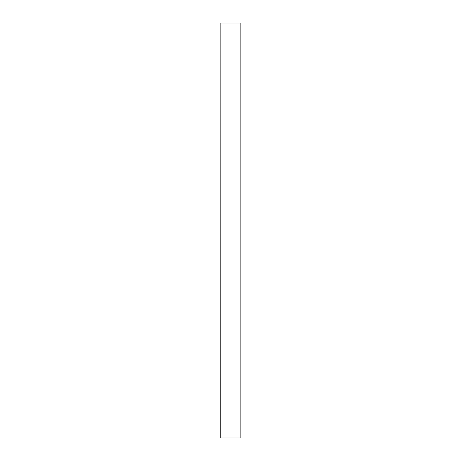<?xml version="1.0" encoding="UTF-8"?>
<svg xmlns="http://www.w3.org/2000/svg" width="461" height="461" viewBox="0 0 461 461"><rect width="100%" height="100%" fill="white"/><g stroke="black" fill="none" stroke-linecap="round" stroke-linejoin="round"><path stroke-width="0.69" d="M220.202 437.95L220.128 23.05L240.873 23.05L240.873 437.95L220.202 437.95"/></g></svg>
